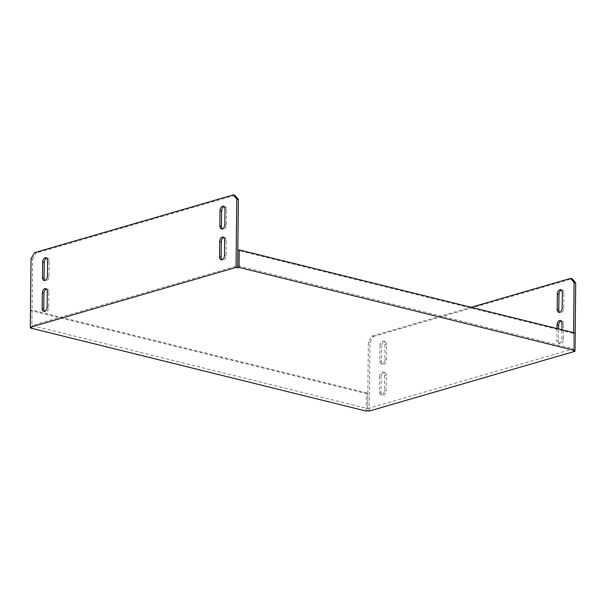 <?xml version="1.0" encoding="UTF-8"?>
<svg xmlns="http://www.w3.org/2000/svg" width="606" height="606" viewBox="0 0 606 606"><rect width="100%" height="100%" fill="white"/><g stroke="black" fill="none" stroke-linecap="round" stroke-linejoin="round"><path stroke-width="0.45" stroke-dasharray="3.03 2.27" d="M369.228 411.065L369.948 342.655L373.546 336.481L371.948 336.088L368.35 342.261L367.653 408.611L31.913 325.551L32.08 310.12L367.812 393.18L367.63 410.663M30.482 327.263L30.656 310.537L366.395 393.589L366.213 411.08M366.395 393.589L367.812 393.18M30.656 310.537L32.08 310.12M31.02 258.807L32.61 259.201L31.898 327.611M32.61 259.201L36.208 253.035L34.618 252.641M234.87 195.314L36.208 253.035M367.66 408.611L573.412 348.829L237.673 265.776L31.913 325.551M224.152 206.631A3.734 2.386 103.9 0 1 225 206.608A3.734 2.386 103.9 0 1 226.591 209.517L226.424 224.947A3.734 2.386 103.9 0 1 223.046 229.295A3.734 2.386 103.9 0 1 222.304 228.871M46.776 258.164A3.734 2.386 103.9 0 1 47.624 258.141A3.734 2.386 103.9 0 1 49.215 261.05L49.048 276.48A3.734 2.386 103.9 0 1 45.67 280.828A3.734 2.386 103.9 0 1 44.927 280.404M223.826 237.491A3.734 2.386 103.9 0 1 224.682 237.469A3.734 2.386 103.9 0 1 226.265 240.377L226.106 255.8A3.734 2.386 103.9 0 1 222.728 260.148A3.734 2.386 103.9 0 1 221.985 259.732M46.45 289.024A3.734 2.386 103.9 0 1 47.306 289.001A3.734 2.386 103.9 0 1 48.889 291.91L48.73 307.333A3.734 2.386 103.9 0 1 45.352 311.681A3.734 2.386 103.9 0 1 44.609 311.264M371.948 336.088L471.089 307.287M573.579 332.641L573.39 350.889M379.985 345.549L379.826 360.979A3.734 2.386 -76.1 0 0 381.409 363.88A3.734 2.386 -76.1 0 0 384.795 359.532L384.954 344.102A3.734 2.386 -76.1 0 0 383.371 341.201A3.734 2.386 -76.1 0 0 379.985 345.549L381.583 345.943A3.734 2.386 103.9 0 1 384.961 341.595A3.734 2.386 103.9 0 1 386.545 344.503L386.386 359.926A3.734 2.386 103.9 0 1 383.007 364.274A3.734 2.386 103.9 0 1 381.416 361.373L381.583 345.943M557.005 328.543L556.876 340.307A3.734 2.386 -76.1 0 0 558.467 343.208A3.734 2.386 -76.1 0 0 561.845 338.86L561.944 329.762M379.667 376.409L379.5 391.84A3.734 2.386 -76.1 0 0 381.091 394.741A3.734 2.386 -76.1 0 0 384.469 390.393L384.628 374.962A3.734 2.386 -76.1 0 0 383.045 372.061A3.734 2.386 -76.1 0 0 379.667 376.409L381.257 376.803A3.734 2.386 103.9 0 1 384.636 372.455A3.734 2.386 103.9 0 1 386.227 375.356L386.06 390.787A3.734 2.386 103.9 0 1 382.681 395.135A3.734 2.386 103.9 0 1 381.098 392.233L381.257 376.803M373.546 336.481L572.208 278.768M561.489 290.085A3.734 2.386 103.9 0 1 562.338 290.062A3.734 2.386 103.9 0 1 563.921 292.971L563.762 308.393A3.734 2.386 103.9 0 1 560.383 312.741A3.734 2.386 103.9 0 1 559.641 312.325M561.164 320.945A3.734 2.386 103.9 0 1 562.012 320.922A3.734 2.386 103.9 0 1 563.603 323.824L563.436 339.254A3.734 2.386 103.9 0 1 560.058 343.602A3.734 2.386 103.9 0 1 558.474 340.701L558.596 328.937M368.35 342.261L369.948 342.655M573.412 348.829L573.571 333.398L237.832 250.346M574.988 332.989L573.571 333.398M47.298 291.509L48.889 291.91M47.132 306.939L48.73 307.333M224.674 239.976L226.265 240.377M224.508 255.406L226.106 255.8M47.616 260.656L49.215 261.05M47.457 276.086L49.048 276.48M224.993 209.123L226.591 209.517M224.834 224.553L226.424 224.947M386.227 375.356L384.628 374.962M381.098 392.233L379.5 391.84M386.06 390.787L384.469 390.393M563.603 323.824L562.004 323.43M558.474 340.701L556.876 340.307M563.436 339.254L561.845 338.86M386.545 344.503L384.954 344.102M381.416 361.373L379.826 360.979M386.386 359.926L384.795 359.532M563.921 292.971L562.33 292.569M563.762 308.393L562.171 308M45.708 288.607L47.306 289.001M43.753 311.287L45.352 311.681M223.084 237.075L224.682 237.469M221.129 259.754L222.728 260.148M46.033 257.747L47.624 258.141M44.079 280.434L45.67 280.828M223.409 206.214L225 206.608M221.455 228.901L223.046 229.295M384.636 372.455L383.045 372.061M382.681 395.135L381.091 394.741M562.012 320.922L560.421 320.529M560.058 343.602L558.467 343.208M384.961 341.595L383.371 341.201M383.007 364.274L381.409 363.88M562.338 290.062L560.747 289.668M560.383 312.741L558.785 312.348"/><path stroke-width="0.91" d="M471.089 307.287L570.61 278.374L572.208 278.768L575.7 282.881L574.98 351.283L369.228 411.065L367.63 410.663L366.213 411.08L30.474 328.02L30.482 327.263M30.3 327.217L236.052 267.435L236.772 199.033L233.28 194.92L34.618 252.641L31.02 258.807L30.3 327.217L31.898 327.611L30.474 328.02M220.031 210.562L219.864 225.993A3.734 2.386 -76.1 0 0 221.455 228.901A3.734 2.386 -76.1 0 0 224.834 224.553L224.993 209.123A3.734 2.386 -76.1 0 0 223.409 206.214A3.734 2.386 -76.1 0 0 220.031 210.562L221.622 210.956A3.734 2.386 103.9 0 1 224.152 206.631M42.655 262.095L42.488 277.525A3.734 2.386 -76.1 0 0 44.079 280.434A3.734 2.386 -76.1 0 0 47.457 276.086L47.616 260.656A3.734 2.386 -76.1 0 0 46.033 257.747A3.734 2.386 -76.1 0 0 42.655 262.095L44.246 262.489A3.734 2.386 103.9 0 1 46.776 258.164M219.705 241.423L219.546 256.853A3.734 2.386 -76.1 0 0 221.129 259.754A3.734 2.386 -76.1 0 0 224.508 255.406L224.674 239.976A3.734 2.386 -76.1 0 0 223.084 237.075A3.734 2.386 -76.1 0 0 219.705 241.423L221.296 241.817A3.734 2.386 103.9 0 1 223.826 237.491M42.329 292.956L42.17 308.386A3.734 2.386 -76.1 0 0 43.753 311.287A3.734 2.386 -76.1 0 0 47.132 306.939L47.298 291.509A3.734 2.386 -76.1 0 0 45.708 288.607A3.734 2.386 -76.1 0 0 42.329 292.956L43.92 293.349A3.734 2.386 103.9 0 1 46.45 289.024M233.28 194.92L234.87 195.314L238.363 199.427L236.772 199.033M239.256 249.937L239.067 267.42L574.806 350.48L574.988 332.989L239.256 249.937L237.832 250.346L237.673 265.776L238.363 199.427M222.304 228.871A3.734 2.386 103.9 0 1 221.463 226.386L221.622 210.956M44.927 280.404A3.734 2.386 103.9 0 1 44.087 277.919L44.246 262.489M221.985 259.732A3.734 2.386 103.9 0 1 221.137 257.247L221.296 241.817M44.609 311.264A3.734 2.386 103.9 0 1 43.761 308.78L43.92 293.349M237.673 265.776L237.65 267.829L236.052 267.435M575.7 282.881L574.102 282.487L573.579 332.641M574.102 282.487L570.61 278.374M557.361 294.016L557.202 309.446A3.734 2.386 -76.1 0 0 558.785 312.348A3.734 2.386 -76.1 0 0 562.171 308L562.33 292.569A3.734 2.386 -76.1 0 0 560.747 289.668A3.734 2.386 -76.1 0 0 557.361 294.016L558.959 294.41A3.734 2.386 103.9 0 1 561.489 290.085M561.944 329.762L562.004 323.43A3.734 2.386 -76.1 0 0 560.421 320.529A3.734 2.386 -76.1 0 0 557.043 324.877L557.005 328.543M559.641 312.325A3.734 2.386 103.9 0 1 558.8 309.84L558.959 294.41M558.596 328.937L558.634 325.27A3.734 2.386 103.9 0 1 561.164 320.945M574.806 350.48L573.39 350.889L574.98 351.283M237.65 267.829L239.067 267.42M42.17 308.386L43.761 308.78M219.546 256.853L221.137 257.247M42.488 277.525L44.087 277.919M219.864 225.993L221.463 226.386M558.634 325.27L557.043 324.877M558.8 309.84L557.202 309.446"/></g></svg>
